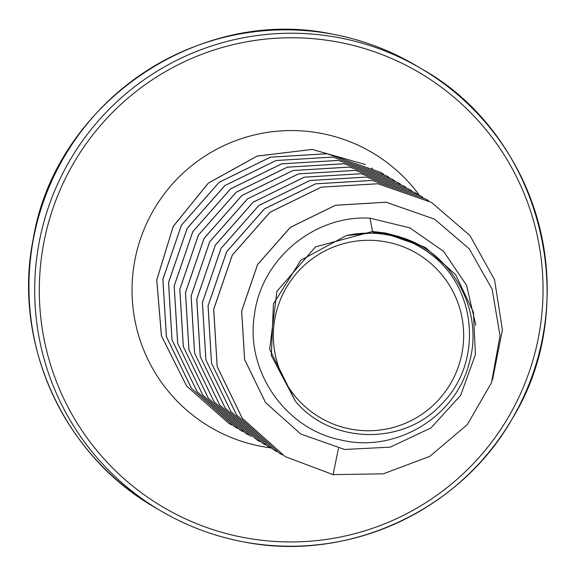 <?xml version="1.0" encoding="UTF-8"?>
<svg xmlns="http://www.w3.org/2000/svg" width="576" height="576" viewBox="0 0 576 576"><rect width="100%" height="100%" fill="white"/><g stroke="black" fill="none" stroke-linecap="round" stroke-linejoin="round"><path stroke-width="0.86" d="M350.986 429.163A95.285 95.112 -59.4 0 1 274.982 318.139A95.285 95.112 -59.4 0 1 386.035 241.884A95.285 95.112 -59.4 0 1 462.038 352.908A95.285 95.112 -59.4 0 1 350.986 429.163M374.602 232.711L346.385 235.577L300.874 260.172L273.42 303.919L271.325 355.586L295.452 401.227L269.64 349.315L276.934 291.319L315.439 246.895L372.514 231.48L374.602 232.711A103.018 102.823 -59.4 0 1 388.044 234.389L425.39 247.486L395.604 235.75L388.339 234.403M475.834 325.274L466.517 285.221L443.506 251.273L409.853 227.894L370.051 218.16L372.514 231.48L385.222 232.97L399.528 236.678M370.051 218.16C314.496 214.862 261.187 258.912 254.412 314.95C245.239 370.498 284.861 428.71 340.373 439.862C395.338 453.607 456.3 417.11 469.332 362.405C485.028 308.513 449.122 247.198 394.416 235.692C408.917 239.717 421.934 246.586 433.469 256.298C477.475 291.276 482.069 363.528 442.087 403.553C404.525 445.68 331.438 444.809 295.452 401.227M434.542 219.139L386.035 202.205L335.398 205.265L290.333 227.333L257.53 264.586L241.625 311.033L244.591 359.453L265.486 402.53L300.744 434.009L344.592 449.467L390.276 447.134L430.942 427.946L460.67 395.323L475.394 354.643L473.443 312.3L455.688 274.738L425.39 247.486M338.429 448.409L333.094 474.638L383.378 473.81L429.898 456.322L467.323 424.591L491.522 382.673L500.011 335.7L492.17 289.31L469.339 248.926L434.563 219.154L386.078 202.234L335.441 205.294L290.383 227.362L257.573 264.614L241.668 311.062L244.634 359.482L265.529 402.559L300.744 434.009M394.416 235.692L395.604 235.75M285.192 456.617L242.251 418.313L217.166 366.588L213.674 309.283L232.258 255.082L270.029 212.213L321.185 187.171L377.885 183.73L431.46 202.399M279.504 453.262L236.578 414.943L211.514 363.211L208.03 305.906L226.627 251.719L264.406 208.858L315.569 183.823L372.262 180.396L425.837 199.08M273.895 449.95L230.962 411.638L205.877 359.921L202.385 302.616L220.961 248.422L258.732 205.553L309.881 180.504L366.581 177.055L420.156 195.725M271.044 448.222L268.207 446.587L225.295 408.283L200.225 356.558L196.74 299.254L215.338 245.059L253.116 202.198L304.279 177.156L360.979 173.736L414.554 192.413M262.577 443.268L219.658 404.957L194.58 353.232L191.095 295.934L209.678 241.74L247.442 198.878L298.598 173.837L355.291 170.395L408.838 189.043L411.696 190.771M259.747 441.554L256.932 439.927L214.02 401.63L188.935 349.906L185.45 292.601L204.034 238.399L241.812 195.538L292.975 170.496L349.675 167.062L403.25 185.746M251.273 436.594L208.354 398.275L183.283 346.55L179.806 289.253L198.396 235.066L236.167 192.204L287.323 167.162L344.016 163.728L397.562 182.383L400.435 184.118M245.671 433.282L202.738 394.978L177.646 343.253L174.161 285.948L192.737 231.746L230.508 188.878L281.664 163.836L338.364 160.394L391.925 179.05L394.69 180.727M242.842 431.568L239.969 429.912L197.064 391.608L171.994 339.883L168.516 282.578L187.114 228.384L224.892 185.53L276.048 160.495L332.748 157.068L386.302 175.73L389.146 177.458M234.382 426.614L191.448 388.303L166.356 336.586L162.864 279.281L181.447 225.086L219.211 182.218L270.367 157.169L327.06 153.727L380.621 172.375L383.414 174.074M228.715 423.266L186.602 386.028L161.41 335.83L156.737 279.929L173.203 226.418L208.368 183.046L257.076 156.082L312.185 149.422L365.371 164.556M371.75 168.113L372.506 168.559M333.094 474.638L285.214 456.631L242.302 418.334L217.21 366.617L213.725 309.312L232.301 255.11L270.072 212.242L321.228 187.193L377.928 183.751L431.482 202.414L469.886 235.426L494.539 279.742L502.409 329.954L492.487 379.951M282.355 454.903L279.533 453.276L236.628 414.972L211.558 363.24L208.08 305.935L226.678 251.748L264.456 208.886L315.612 183.852L372.312 180.425L425.866 199.094L428.688 200.801M276.768 451.606L273.917 449.964L231.005 411.667L205.92 359.95L202.428 302.645L221.011 248.45L258.775 205.582L309.931 180.533L366.624 177.084L420.178 195.739L422.957 197.417M268.207 446.587L225.346 408.312L200.268 356.587L196.79 299.282L215.381 245.081L253.159 202.226L304.322 177.185L361.022 173.758L414.576 192.427L417.341 194.105M265.464 444.924L262.606 443.282L219.701 404.978L194.623 353.261L191.138 295.963L209.729 241.769L247.493 198.907L298.642 173.866L355.334 170.417L408.838 189.043M256.932 439.927L214.063 401.659L188.986 349.934L185.501 292.63L204.084 238.428L241.862 195.566L293.018 170.525L349.718 167.09L403.272 185.76L406.015 187.416M251.251 436.579L208.404 398.304L183.334 346.579L179.856 289.282L198.446 235.087L236.218 192.233L287.366 167.191L344.059 163.757L397.562 182.383M248.486 434.902L245.7 433.296L202.781 395.006L177.696 343.282L174.204 285.977L192.787 231.775L230.558 188.906L281.714 163.865L338.414 160.423L391.968 179.078L394.711 180.742M240.012 429.941L197.107 391.637L172.044 339.905L168.566 282.6L187.157 228.413L224.935 185.551L276.098 160.517L332.798 157.09L386.302 175.73M237.226 428.256L234.403 426.629L191.491 388.332L166.406 336.614L162.914 279.31L181.49 225.115L219.262 182.246L270.41 157.198L327.11 153.749L380.664 172.404L383.436 174.082M231.53 424.886L228.737 423.281L186.653 386.064L161.467 335.88L156.78 279.994L173.225 226.483L208.368 183.11L257.054 156.132L312.149 149.443L365.335 164.542M371.801 168.142L372.514 168.559M346.385 235.577A102.456 102.262 -59.4 0 1 433.469 256.298M332.402 34.15A256.622 256.14 120.6 0 0 45.346 196.438A256.622 256.14 120.6 0 0 154.728 507.305C63.072 454.882 12.103 341.95 33.329 238.478C55.505 103.529 198.547 5.688 332.273 34.099C361.901 39.65 389.707 50.069 415.685 65.362A256.622 256.14 120.6 0 0 332.402 34.15M415.685 65.362L421.43 68.753C540.806 135.173 584.129 302.954 511.956 419.206C459.814 511.092 347.17 562.622 243.756 541.908A256.622 256.14 -59.4 0 1 160.466 510.696A256.622 256.14 -59.4 0 1 51.084 199.829A256.622 256.14 -59.4 0 1 338.141 37.534A256.622 256.14 -59.4 0 1 421.43 68.753A256.622 256.14 -59.4 0 1 530.806 379.613A256.622 256.14 -59.4 0 1 243.763 541.908C214.164 536.364 186.401 525.96 160.466 510.696L154.728 507.305M244.793 537.718A252.223 251.748 -59.4 0 1 43.618 243.835A252.223 251.748 -59.4 0 1 337.565 41.998A252.223 251.748 -59.4 0 1 538.74 335.88A252.223 251.748 -59.4 0 1 244.793 537.718M270.31 447.811A159.365 159.07 -59.4 0 1 134.755 260.777A159.365 159.07 -59.4 0 1 419.645 195.624"/></g></svg>
